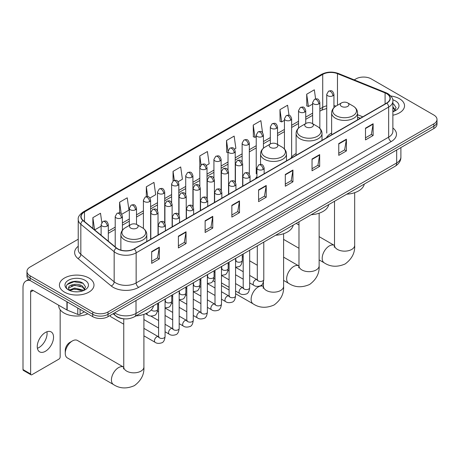 <?xml version="1.0" encoding="UTF-8"?>
<svg xmlns="http://www.w3.org/2000/svg" width="460" height="460" viewBox="0 0 460 460"><rect width="100%" height="100%" fill="white"/><g stroke="black" fill="none" stroke-linecap="round" stroke-linejoin="round"><path stroke-width="0.69" d="M256.945 176.692A19.078 11.017 0 0 0 255.3 178.871M296.102 153.536A19.078 11.017 0 0 0 290.835 158.361M331.631 133.026A19.078 11.017 0 0 0 326.37 137.845M360.243 118.289L357.552 117.196M124.194 318.843A10.799 6.233 180 0 1 116.104 316.198L113.108 313.731M78.229 239.223L30.13 266.995A10.799 6.233 0 0 0 26.962 271.406L26.962 276.103A10.799 6.233 0 0 0 30.13 280.514L92.748 316.67A10.799 6.233 0 0 0 108.019 316.67L433.837 128.559A10.799 6.233 0 0 0 437 124.148L437 121.796A10.799 6.233 0 0 1 433.837 126.207A10.799 6.233 0 0 0 437 121.796L437 119.445A10.799 6.233 0 0 0 433.837 115.034L371.22 78.884A10.799 6.233 0 0 0 355.948 78.884L354.223 79.879M26.962 271.406A10.799 6.233 0 0 0 30.13 275.81L92.748 311.966A10.799 6.233 0 0 0 108.019 311.966L108.019 314.318L433.837 126.207L108.019 314.318A10.799 6.233 0 0 1 92.748 314.318A10.799 6.233 0 0 0 108.019 314.318L108.019 316.67M30.13 275.81L30.13 278.162L92.748 314.318L30.13 278.162A10.799 6.233 0 0 1 26.962 273.752A10.799 6.233 0 0 0 30.13 278.162L30.13 280.514M399.475 98.722A17.279 9.976 0 0 0 390.845 96.019A17.279 9.976 0 0 1 399.475 98.722A17.279 9.976 0 0 1 404.535 105.777A17.279 9.976 0 0 0 399.475 98.722M88.929 278.018A17.279 9.976 0 0 0 70.098 275.856A17.279 9.976 0 0 0 59.432 285.068A17.279 9.976 0 0 0 64.492 292.123A17.279 9.976 0 0 0 83.323 294.285A17.279 9.976 0 0 0 93.989 285.068A17.279 9.976 0 0 0 88.929 278.018A17.279 9.976 0 0 0 70.098 275.856A17.279 9.976 0 0 0 59.432 285.068A17.279 9.976 0 0 0 64.492 292.123A17.279 9.976 0 0 0 83.323 294.285A17.279 9.976 0 0 0 93.989 285.068A17.279 9.976 0 0 0 88.929 278.018M386.618 93.656A11.517 6.653 180 0 1 389.994 98.354A11.517 6.653 180 0 1 386.618 103.057L134.107 248.843A11.517 6.653 180 0 1 116.529 247.957L83.191 220.466A11.517 6.653 180 0 1 81.109 216.654A11.517 6.653 180 0 1 84.485 211.951L322.719 74.405A11.517 6.653 180 0 1 337.473 73.663L385.083 92.909A11.517 6.653 180 0 1 386.618 93.656M386.82 93.535A11.805 6.819 0 0 0 385.244 92.77L337.634 73.525A11.805 6.819 0 0 0 322.517 74.29L84.278 211.836A11.805 6.819 0 0 0 82.955 220.564L116.294 248.049A11.805 6.819 0 0 0 134.314 248.963L386.82 103.178A11.805 6.819 0 0 0 386.82 93.535M151.673 251.608L151.673 263.361L159.309 258.957L159.309 247.198L151.673 251.608M151.673 261.28L157.556 257.882L159.281 247.589A2.881 1.662 -120 0 0 159.309 247.198M157.504 257.911L159.309 258.957M178.399 236.175L178.399 247.934L186.035 243.524L186.035 231.765L178.399 236.175M178.399 245.847L184.282 242.454L186.007 232.156A2.881 1.662 -120 0 0 186.035 231.765M184.23 242.483L186.035 243.524M205.125 220.748L205.125 232.501L212.761 228.091L212.761 216.338L205.125 220.748M205.125 230.414L211.008 227.021L212.733 216.729A2.881 1.662 -120 0 0 212.761 216.338M210.956 227.05L212.761 228.091M231.857 205.315L231.857 217.074L239.493 212.664L239.493 200.905L231.857 205.315M231.857 214.987L237.734 211.588L239.459 201.296A2.881 1.662 -120 0 0 239.493 200.905M237.682 211.617L239.493 212.664M365.493 128.162L365.493 139.915L373.129 135.51L373.129 123.751L365.493 128.162M365.493 137.833L371.375 134.435L373.094 124.142A2.881 1.662 -120 0 0 373.129 123.751M371.323 134.464L373.129 135.51M338.761 143.589L338.761 155.348L346.403 150.938L346.403 139.184L338.761 143.589M338.761 153.261L344.643 149.868L346.368 139.576A2.881 1.662 -120 0 0 346.403 139.184M344.592 149.897L346.403 150.938M312.035 159.022L312.035 170.781L319.671 166.37L319.671 154.612L312.035 159.022M312.035 168.693L317.917 165.295L319.642 155.003A2.881 1.662 -120 0 0 319.671 154.612M317.866 165.33L319.671 166.37M285.309 174.455L285.309 186.208L292.945 181.803L292.945 170.045L285.309 174.455M285.309 184.126L291.191 180.728L292.916 170.436A2.881 1.662 -120 0 0 292.945 170.045M291.14 180.757L292.945 181.803M258.583 189.882L258.583 201.641L266.219 197.231L266.219 185.478L258.583 189.882M258.583 199.554L264.465 196.161L266.185 185.863A2.881 1.662 -120 0 0 266.219 185.478M264.414 196.19L266.219 197.231M392.874 115.213A17.279 9.976 0 0 0 404.535 105.777A17.279 9.976 0 0 1 392.874 115.213M108.019 311.966L433.837 123.855A10.799 6.233 0 0 0 437 119.445M149.908 198.013L155.687 194.672L153.962 182.39L146.326 186.8L146.326 196.621M121.704 214.297L128.961 210.105L127.236 197.817L119.6 202.227L119.6 212.928M101.804 222.456L100.51 213.25L92.874 217.66L92.874 228.453M234.519 149.161L235.871 148.379L234.146 136.097L226.51 140.507L226.63 152.191M262.556 132.675L260.872 120.664L253.236 125.074L253.362 136.758M289.006 115.276L287.598 105.236L279.962 109.641L280.088 121.331M315.606 98.912L314.329 89.803L306.693 94.214L306.814 105.898M178.112 181.729L182.413 179.245L180.694 166.957L173.052 171.367L173.052 180.998M206.316 165.445L209.145 163.812L207.42 151.53L199.784 155.934L199.824 167.67M199.824 186.311L199.784 167.578M199.784 155.934L201.037 164.893M228.028 152.714L226.51 152.145M226.51 140.507L228.028 151.311A3.599 2.076 0 0 0 229.08 152.777A3.599 2.076 0 0 0 234.169 152.777A3.599 2.076 0 0 0 235.227 151.305C233.766 146.688 232.346 147.608 229.827 148.189A3.599 2.076 60 0 1 231.627 148.367A3.599 2.076 -120 0 1 234.169 152.777M253.236 125.074L254.961 137.356L256.231 136.626M254.961 137.356L253.236 136.712M279.962 109.641L281.687 121.929L284.435 120.342M281.687 121.929L279.962 121.285M306.693 94.214L308.413 106.496L312.639 104.058M308.413 106.496L306.693 105.852M173.052 171.367L174.323 180.389M146.326 186.8L147.706 196.621M119.6 202.227L121.221 213.762M94.645 229.914L101.108 226.182M92.874 217.66L94.587 229.862M392.874 110.486L393.955 111.337M392.874 111.423L393.179 111.625M392.874 106.754L395.347 110.072M392.874 107.686L395.163 110.314M392.874 111.728A11.736 6.773 0 0 0 395.554 110.567A11.736 6.773 0 0 0 395.554 100.987A11.736 6.773 0 0 0 392.736 99.785M394.237 111.222L396.077 107.617L393.748 104.109M392.874 103.672L393.593 104.006M341.538 106.427A4.318 2.495 0 0 0 347.645 106.427A4.318 2.495 0 0 0 347.645 102.896L353.01 105.995A11.902 6.871 0 0 1 353.01 115.713A11.902 6.871 0 0 1 336.174 115.713A11.902 6.871 0 0 1 336.174 105.995C333.241 107.738 331.729 110.049 331.631 112.93A12.96 7.481 0 0 0 335.432 118.226A12.96 7.481 0 0 0 349.554 119.847A12.96 7.481 0 0 0 357.552 112.93C357.454 110.049 355.942 107.738 353.01 105.995L347.645 102.896A4.318 2.495 0 0 0 341.538 102.896A4.318 2.495 0 0 0 341.538 106.427M346.742 194.206A19.797 11.431 0 0 0 364.274 184.086M242.27 256.542A10.08 5.819 120 0 0 242.569 256.737L243.202 257.1M306.003 126.943A4.318 2.495 0 0 0 312.116 126.943A4.318 2.495 0 0 0 312.116 123.412L317.475 126.511A11.902 6.871 0 0 1 317.475 136.229A11.902 6.871 0 0 1 300.639 136.229A11.902 6.871 0 0 1 300.639 126.511C297.706 128.254 296.194 130.565 296.102 133.446A12.96 7.481 0 0 0 299.897 138.742A12.96 7.481 0 0 0 314.019 140.363A12.96 7.481 0 0 0 322.017 133.446C321.919 130.565 320.407 128.254 317.475 126.511L312.116 123.412A4.318 2.495 0 0 0 306.003 123.412A4.318 2.495 0 0 0 306.003 126.943M311.207 214.722A19.797 11.431 0 0 0 328.739 204.602M270.468 147.453A4.318 2.495 0 0 0 276.581 147.453A4.318 2.495 0 0 0 276.581 143.928L281.94 147.027A11.902 6.871 0 0 1 281.94 156.745A11.902 6.871 0 0 1 265.104 156.745A11.902 6.871 0 0 1 265.104 147.027C262.171 148.764 260.659 151.081 260.567 153.962A12.96 7.481 0 0 0 264.362 159.252A12.96 7.481 0 0 0 278.484 160.879A12.96 7.481 0 0 0 286.482 153.962C286.39 151.081 284.872 148.764 281.94 147.027L276.581 143.928A4.318 2.495 0 0 0 270.468 143.928A4.318 2.495 0 0 0 270.468 147.453M275.672 235.238A19.797 11.431 0 0 0 293.204 225.118M65.257 353.291L65.257 350.353A6.48 3.743 -60 0 1 69.834 342.418L72.381 340.946A10.08 5.819 120 0 0 65.257 353.291A10.08 5.819 120 0 0 67.344 357.903L113.516 384.566A10.08 5.819 -60 0 1 111.97 376.487A10.08 5.819 -60 0 1 118.559 367.603A10.08 5.819 -60 0 1 123.596 367.109L123.746 367.195M130.772 228.108A4.318 2.495 0 0 0 136.885 228.108A4.318 2.495 0 0 0 136.885 224.583L142.249 227.677A11.902 6.871 0 0 1 142.249 237.4A11.902 6.871 0 0 1 125.413 237.4A11.902 6.871 0 0 1 125.413 227.677C122.481 229.419 120.963 231.731 120.871 234.617A12.96 7.481 0 0 0 124.666 239.907A12.96 7.481 0 0 0 138.788 241.529A12.96 7.481 0 0 0 146.786 234.617C146.694 231.731 145.182 229.419 142.249 227.677L136.885 224.583A4.318 2.495 0 0 0 130.772 224.583A4.318 2.495 0 0 0 130.772 228.108M135.976 315.893A19.797 11.431 0 0 0 153.513 305.768M123.596 367.109L77.424 340.446A10.08 5.819 120 0 0 72.381 340.946L69.834 342.418M123.751 324.202L110.854 316.756A3.237 1.869 -60 0 1 110.446 316.353A3.237 1.869 -60 0 1 110.187 315.416M46.937 331.763A11.517 6.653 -60 0 1 38.939 347.565A11.517 6.653 -60 0 1 37.404 348.283M45.402 351.291A11.517 6.653 120 0 0 52.923 341.142A11.517 6.653 120 0 0 51.158 331.913A11.517 6.653 120 0 0 45.402 332.482A11.517 6.653 120 0 0 37.875 342.631A11.517 6.653 120 0 0 39.64 351.86A11.517 6.653 120 0 0 45.402 351.291M80.08 309.356L80.08 314.278L84.347 311.817M30.003 280.445A14.398 8.315 -120 0 0 25.984 280.979A14.398 8.315 -120 0 0 23 287.569L23 369.575L30.636 373.986L30.636 291.979A3.599 2.076 60 0 1 31.383 290.329A3.599 2.076 60 0 1 33.183 290.507L66.924 309.988L66.924 301.76M30.636 373.986A1.8 1.041 120 0 0 31.01 374.808L23.374 370.398A1.8 1.041 -60 0 1 23 369.575M31.01 374.808A1.8 1.041 120 0 0 31.907 374.716L58.891 359.139A1.8 1.041 120 0 0 60.162 356.937L60.162 309.735M80.08 314.278A1.8 1.041 180 0 1 77.774 314.393L67.166 310.103A1.8 1.041 180 0 1 66.924 309.988M58.707 305.244L58.707 305.647A17.997 10.39 0 0 0 63.98 312.995A17.997 10.39 0 0 0 87.82 313.823M74.756 291.749L77.47 291.83M69.362 290.03L74.606 288.029L82.461 289.869L83.415 290.634M69.845 290.53L74.606 288.966L82.633 290.921M69.448 290.392L68.603 288.42A8.136 4.698 0 0 0 69.92 290.593M84.801 289.363L82.461 286.137C77.579 282.492 67.534 284.74 68.603 288.42L68.575 288.063M68.626 288.535L68.85 287.931L74.606 285.229L82.461 287.069L84.617 289.604M83.691 290.519L85.531 286.908L83.202 283.4C74.968 277.483 60.34 285.28 68.787 290.064L69.207 290.323M85.008 280.278A11.736 6.773 0 0 0 68.413 280.278A11.736 6.773 0 0 0 68.413 289.863A11.736 6.773 0 0 0 85.008 289.863A11.736 6.773 0 0 0 85.008 280.278M67.074 284.579L73.962 281.75L83.047 283.297M71.375 285.953L73.962 285.482L80.448 286.039M71.375 289.685L73.962 289.219L80.448 289.771M114.689 312.817A14.398 8.315 0 0 0 115.655 313.433A14.398 8.315 0 0 0 136.016 313.433L396.675 162.943A14.398 8.315 0 0 0 400.89 157.067C400.993 160.643 399.096 163.697 395.18 166.244L134.527 316.727A7.199 4.157 60 0 0 136.016 313.433L136.016 300.501M396.675 150.012L396.675 162.943A7.199 4.157 60 0 1 395.18 166.244M114.103 313.151A7.199 4.813 129.5 0 0 115.356 315.497L113.171 313.691M433.837 128.559L433.837 123.855M92.748 316.67L92.748 311.966M392.874 127.978A17.997 10.39 180 0 1 391.201 141.565L138.69 287.351A3.599 2.076 60 0 1 136.143 282.94L388.654 137.155A14.398 8.315 0 0 0 392.874 131.278L392.874 101.177A14.398 8.315 180 0 1 388.654 107.059A3.599 2.076 -120 0 0 386.82 103.178M138.69 287.351A17.997 10.39 180 0 1 113.235 287.351A17.997 10.39 180 0 1 111.222 285.959L77.884 258.474A17.997 10.39 180 0 1 78.229 246.278M115.782 282.94A14.398 8.315 0 0 0 136.143 282.94L136.143 252.839A14.398 8.315 180 0 1 114.166 251.729L80.834 224.244A14.398 8.315 180 0 1 78.229 219.477L78.229 249.573A14.398 8.315 0 0 0 80.834 254.34L114.166 281.83A14.398 8.315 0 0 0 115.782 282.94M392.874 101.177C393.352 98.929 391.696 96.422 387.912 93.65L386.015 92.73A3.599 1.685 112 0 0 385.244 92.77M386.015 92.73L338.405 73.485C332.442 71.375 326.784 71.685 321.425 74.405A3.599 2.076 60 0 1 322.517 74.29M84.278 211.836A3.599 2.076 -120 0 0 83.191 211.951C79.453 214.636 77.797 217.143 78.229 219.477M82.955 220.564A3.599 2.409 129.5 0 0 80.834 224.244L80.834 254.34A3.599 2.409 -50.5 0 1 77.884 258.474M338.405 73.485A3.599 1.685 112 0 0 337.634 73.525M116.294 248.049A3.599 2.409 129.5 0 0 114.166 251.729L114.166 281.83A3.599 2.409 -50.5 0 1 111.222 285.959M134.314 248.963A3.599 2.076 60 0 1 136.143 252.839L388.654 107.059L388.654 137.155A3.599 2.076 60 0 0 391.201 141.565M84.485 211.951L84.485 221.536M385.083 92.909L385.083 103.948M337.473 73.663L337.473 105.248M362.791 116.817L357.552 114.701M336.024 106.082A11.517 6.653 0 0 0 333.937 105.622M326.738 105.817A11.517 6.653 0 0 0 322.719 107.329L319.838 108.991M322.719 74.405L322.719 107.329A6.48 3.743 60 0 1 321.379 110.291L319.838 111.182M312.639 113.148L305.733 117.133M298.534 121.29L291.634 125.275M284.435 129.432L277.529 133.417M270.33 137.574L263.43 141.559M256.231 145.716L249.326 149.701M242.127 153.853L235.227 157.837M228.028 161.995L221.122 165.98M213.923 170.137L207.023 174.121M199.824 178.279L192.918 182.263M185.719 186.421L178.819 190.405M171.62 194.563L164.714 198.547M157.515 202.705L150.615 206.689M143.416 210.847L136.511 214.831M129.312 218.989L122.412 222.973M115.213 227.131L108.307 231.115M258.583 190.256L266.185 185.863M285.309 174.823L292.916 170.436M312.035 159.396L319.642 155.003M338.761 143.963L346.368 139.576M365.493 128.535L373.094 124.142M231.857 205.689L239.459 201.296M205.125 221.116L212.733 216.729M178.399 236.549L186.007 232.156M151.673 251.982L159.281 247.589M354.671 192.683L354.671 245.335A10.08 5.819 180 0 1 351.722 249.446A10.08 5.819 180 0 1 337.467 249.446A10.08 5.819 180 0 1 334.512 245.335L334.242 247.267M354.671 245.335C355.108 252.736 351.934 258.94 345.161 263.948C337.433 267.312 330.475 266.955 324.283 262.878A10.08 5.819 -60 0 1 322.736 254.805A10.08 5.819 -60 0 1 329.32 245.922A10.08 5.819 -60 0 1 334.362 245.421L334.512 245.508M319.136 213.198L319.136 265.851A10.08 5.819 180 0 1 316.187 269.962A10.08 5.819 180 0 1 301.933 269.962A10.08 5.819 180 0 1 298.977 265.851L298.707 267.783M319.136 265.851C319.573 273.252 316.399 279.456 309.626 284.464C301.904 287.828 294.94 287.471 288.748 283.394A10.08 5.819 -60 0 1 287.201 275.321A10.08 5.819 -60 0 1 293.785 266.438A10.08 5.819 -60 0 1 298.827 265.938L298.977 266.024M283.601 233.714L283.601 286.367A10.08 5.819 180 0 1 280.652 290.478A10.08 5.819 180 0 1 266.397 290.478A10.08 5.819 180 0 1 263.442 286.367L263.172 288.299M283.601 286.367C284.038 293.767 280.864 299.972 274.091 304.98C266.369 308.344 259.405 307.987 253.213 303.91A10.08 5.819 -60 0 1 251.666 295.837A10.08 5.819 -60 0 1 258.25 286.954A10.08 5.819 -60 0 1 263.292 286.453L263.442 286.54M143.911 314.37L143.911 367.017A10.08 5.819 180 0 1 140.955 371.134A10.08 5.819 180 0 1 126.701 371.134A10.08 5.819 180 0 1 123.751 367.017L123.481 368.949M263.085 169.47A3.599 2.076 0 0 0 264.143 168.004C262.683 163.386 261.263 164.3 258.744 164.881A3.599 2.076 60 0 1 260.544 165.059A3.599 2.076 -120 0 1 263.085 169.47A3.599 2.076 0 0 1 257.997 169.47A3.599 2.076 0 0 1 256.945 168.004L258.744 164.881M249.682 282.923L253.834 285.321A3.237 1.869 -60 0 1 253.333 282.722A3.237 1.869 -60 0 1 255.449 279.87A3.237 1.869 -60 0 1 255.593 279.789A3.237 1.869 -60 0 1 257.071 279.709L249.682 275.442M257.491 280.036L257.197 280.272L257.301 279.577A3.237 1.869 -0 0 0 258.25 280.899A3.237 1.869 -0 0 0 262.683 280.979A3.237 1.869 -0 0 0 263.781 279.577C263.339 283.337 262.171 285.441 260.285 285.878C257.577 286.701 255.427 286.517 253.834 285.321M248.986 177.612A3.599 2.076 0 0 0 250.039 176.145C248.578 171.522 247.158 172.442 244.639 173.023A3.599 2.076 60 0 1 246.439 173.202A3.599 2.076 -120 0 1 248.986 177.612A3.599 2.076 0 0 1 243.892 177.612A3.599 2.076 0 0 1 242.84 176.145L244.639 173.023M235.577 291.065L239.729 293.463A3.237 1.869 -60 0 1 239.234 290.864A3.237 1.869 -60 0 1 241.35 288.012A3.237 1.869 -60 0 1 241.494 287.931A3.237 1.869 -60 0 1 242.972 287.851L235.577 283.584M243.386 288.178L243.098 288.414L243.202 287.718A3.237 1.869 -0 0 0 244.151 289.041A3.237 1.869 -0 0 0 248.584 289.121A3.237 1.869 -0 0 0 249.682 287.718C249.234 291.479 248.072 293.578 246.186 294.02C243.478 294.843 241.327 294.659 239.729 293.463M234.882 185.754A3.599 2.076 0 0 0 235.94 184.282C234.479 179.664 233.059 180.584 230.54 181.165A3.599 2.076 60 0 1 232.34 181.343A3.599 2.076 -120 0 1 234.882 185.754A3.599 2.076 0 0 1 229.793 185.754A3.599 2.076 0 0 1 228.741 184.282L230.54 181.165M221.478 299.207L225.63 301.605A3.237 1.869 -60 0 1 225.13 299.006A3.237 1.869 -60 0 1 227.246 296.154A3.237 1.869 -60 0 1 227.389 296.073A3.237 1.869 -60 0 1 228.867 295.993L221.478 291.726M229.287 296.32L228.994 296.556L229.097 295.86A3.237 1.869 -0 0 0 230.046 297.183A3.237 1.869 -0 0 0 234.479 297.263A3.237 1.869 -0 0 0 235.577 295.86C235.135 299.621 233.967 301.72 232.081 302.162C229.373 302.985 227.223 302.801 225.63 301.605M220.783 193.896A3.599 2.076 0 0 0 221.835 192.424C220.374 187.806 218.954 188.726 216.436 189.307A3.599 2.076 60 0 1 218.236 189.486A3.599 2.076 -120 0 1 220.783 193.896A3.599 2.076 0 0 1 215.694 193.896A3.599 2.076 0 0 1 214.636 192.424L216.436 189.307M207.374 307.349L211.525 309.747A3.237 1.869 -60 0 1 211.031 307.148A3.237 1.869 -60 0 1 213.147 304.296A3.237 1.869 -60 0 1 213.29 304.215A3.237 1.869 -60 0 1 214.768 304.135L207.374 299.868M215.182 304.462L214.895 304.698L214.998 304.002A3.237 1.869 -0 0 0 215.947 305.325A3.237 1.869 -0 0 0 220.38 305.405A3.237 1.869 -0 0 0 221.478 304.002C221.03 307.763 219.868 309.862 217.982 310.304C215.274 311.127 213.124 310.943 211.525 309.747M206.678 202.038A3.599 2.076 0 0 0 207.736 200.566C206.275 195.948 204.855 196.868 202.337 197.449A3.599 2.076 60 0 1 204.136 197.627A3.599 2.076 -120 0 1 206.678 202.038A3.599 2.076 0 0 1 201.589 202.038A3.599 2.076 0 0 1 200.537 200.566L202.337 197.449M193.275 315.491L197.426 317.889A3.237 1.869 -60 0 1 196.926 315.29A3.237 1.869 -60 0 1 199.042 312.438A3.237 1.869 -60 0 1 199.186 312.357A3.237 1.869 -60 0 1 200.663 312.277L193.275 308.01M201.083 312.604L200.79 312.84L200.893 312.144A3.237 1.869 -0 0 0 201.842 313.467A3.237 1.869 -0 0 0 206.275 313.547A3.237 1.869 -0 0 0 207.374 312.144C206.931 315.905 205.764 318.004 203.878 318.447C201.169 319.269 199.019 319.085 197.426 317.889M192.579 210.18A3.599 2.076 0 0 0 193.631 208.708C192.171 204.09 190.75 205.011 188.232 205.591A3.599 2.076 60 0 1 190.032 205.769A3.599 2.076 -120 0 1 192.579 210.18A3.599 2.076 0 0 1 187.49 210.18A3.599 2.076 0 0 1 186.432 208.708L188.232 205.591M179.17 323.633L183.321 326.031A3.237 1.869 -60 0 1 182.827 323.432A3.237 1.869 -60 0 1 184.943 320.58A3.237 1.869 -60 0 1 185.087 320.499A3.237 1.869 -60 0 1 186.564 320.419L179.17 316.152M186.978 320.741L186.691 320.982L186.794 320.281A3.237 1.869 -0 0 0 187.743 321.603A3.237 1.869 -0 0 0 192.177 321.684A3.237 1.869 -0 0 0 193.275 320.281C192.826 324.047 191.665 326.146 189.779 326.589C187.07 327.411 184.92 327.227 183.321 326.031M178.474 218.322A3.599 2.076 0 0 0 179.532 216.85C178.072 212.232 176.651 213.152 174.133 213.733A3.599 2.076 60 0 1 175.933 213.911A3.599 2.076 -120 0 1 178.474 218.322A3.599 2.076 0 0 1 173.386 218.322A3.599 2.076 0 0 1 172.333 216.85L174.133 213.733M165.071 331.775L169.222 334.173A3.237 1.869 -60 0 1 168.722 331.574A3.237 1.869 -60 0 1 170.838 328.722A3.237 1.869 -60 0 1 170.982 328.641A3.237 1.869 -60 0 1 172.46 328.561L165.071 324.288M172.88 328.883L172.586 329.124L172.69 328.423A3.237 1.869 -0 0 0 173.638 329.745A3.237 1.869 -0 0 0 178.072 329.826A3.237 1.869 -0 0 0 179.17 328.423C178.727 332.189 177.56 334.288 175.674 334.73C172.966 335.553 170.815 335.369 169.222 334.173M164.375 226.464A3.599 2.076 0 0 0 165.427 224.992C163.967 220.374 162.547 221.294 160.028 221.875A3.599 2.076 60 0 1 161.828 222.053A3.599 2.076 -120 0 1 164.375 226.464A3.599 2.076 0 0 1 159.286 226.464A3.599 2.076 0 0 1 158.228 224.992L160.028 221.875M143.911 335.84L155.118 342.309A3.237 1.869 -60 0 1 154.623 339.716A3.237 1.869 -60 0 1 156.739 336.858A3.237 1.869 -60 0 1 156.883 336.783A3.237 1.869 -60 0 1 158.361 336.703L143.911 328.359M158.775 337.025L158.487 337.266L158.591 336.565A3.237 1.869 -0 0 0 159.539 337.887A3.237 1.869 -0 0 0 163.973 337.968A3.237 1.869 -0 0 0 165.071 336.565C164.623 340.331 163.461 342.43 161.575 342.872C158.867 343.695 156.716 343.505 155.118 342.309M241.58 165.192A3.599 2.076 0 0 0 242.633 163.725C241.172 159.108 239.752 160.028 237.233 160.609A3.599 2.076 60 0 1 239.033 160.787A3.599 2.076 -120 0 1 241.58 165.192A3.599 2.076 0 0 1 236.486 165.192A3.599 2.076 0 0 1 235.434 163.725L237.233 160.609M235.98 260.826L235.687 261.067L235.796 260.366A3.237 1.869 -0 0 0 236.745 261.688A3.237 1.869 -0 0 0 241.178 261.769A3.237 1.869 -0 0 0 242.27 260.366C241.828 264.132 240.666 266.231 238.78 266.673L235.577 267.208M227.476 173.334A3.599 2.076 0 0 0 228.534 171.867C227.067 167.25 225.653 168.17 223.129 168.751A3.599 2.076 60 0 1 224.928 168.929A3.599 2.076 -120 0 1 227.476 173.334A3.599 2.076 0 0 1 222.387 173.334A3.599 2.076 0 0 1 221.329 171.867L223.129 168.751M221.875 268.968L221.588 269.209L221.691 268.508A3.237 1.869 -0 0 0 222.64 269.83A3.237 1.869 -0 0 0 227.073 269.911A3.237 1.869 -0 0 0 228.171 268.508C227.729 272.268 226.561 274.373 224.675 274.815L221.478 275.35M213.377 181.476A3.599 2.076 0 0 0 214.429 180.009C212.968 175.392 211.548 176.312 209.03 176.893A3.599 2.076 60 0 1 210.829 177.071A3.599 2.076 -120 0 1 213.377 181.476A3.599 2.076 0 0 1 208.282 181.476A3.599 2.076 0 0 1 207.23 180.009L209.03 176.893M207.776 277.11L207.483 277.351L207.592 276.65A3.237 1.869 -0 0 0 208.541 277.972A3.237 1.869 -0 0 0 212.974 278.053A3.237 1.869 -0 0 0 214.067 276.65C213.624 280.41 212.462 282.515 210.577 282.957L207.374 283.492M199.272 189.618A3.599 2.076 0 0 0 200.33 188.151C198.864 183.534 197.449 184.454 194.925 185.029A3.599 2.076 60 0 1 196.725 185.208A3.599 2.076 -120 0 1 199.272 189.618A3.599 2.076 0 0 1 194.183 189.618A3.599 2.076 0 0 1 193.125 188.151L194.925 185.029M193.671 285.252L193.384 285.493L193.487 284.792A3.237 1.869 -0 0 0 194.436 286.114A3.237 1.869 -0 0 0 198.869 286.195A3.237 1.869 -0 0 0 199.968 284.792C199.525 288.552 198.358 290.657 196.472 291.094L193.275 291.634M185.173 197.76A3.599 2.076 0 0 0 186.225 196.293C184.765 191.676 183.344 192.59 180.826 193.171A3.599 2.076 60 0 1 182.626 193.349A3.599 2.076 -120 0 1 185.173 197.76A3.599 2.076 0 0 1 180.078 197.76A3.599 2.076 0 0 1 179.026 196.293L180.826 193.171M179.572 293.394L179.279 293.635L179.388 292.934A3.237 1.869 -0 0 0 180.337 294.256A3.237 1.869 -0 0 0 184.77 294.337A3.237 1.869 -0 0 0 185.863 292.934C185.42 296.694 184.259 298.799 182.373 299.236L179.17 299.776M171.068 205.902A3.599 2.076 0 0 0 172.126 204.43C170.66 199.812 169.245 200.732 166.721 201.313A3.599 2.076 60 0 1 168.521 201.492A3.599 2.076 -120 0 1 171.068 205.902A3.599 2.076 0 0 1 165.98 205.902A3.599 2.076 0 0 1 164.921 204.43L166.721 201.313M165.468 301.536L165.18 301.777L165.284 301.076A3.237 1.869 -0 0 0 166.232 302.398A3.237 1.869 -0 0 0 170.666 302.479A3.237 1.869 -0 0 0 171.764 301.076C171.321 304.836 170.154 306.941 168.268 307.378L165.071 307.918M156.969 214.044A3.599 2.076 0 0 0 158.021 212.572C156.561 207.954 155.141 208.874 152.622 209.455A3.599 2.076 60 0 1 154.422 209.633A3.599 2.076 -120 0 1 156.969 214.044A3.599 2.076 0 0 1 151.875 214.044A3.599 2.076 0 0 1 150.822 212.572L152.622 209.455M151.363 309.839A3.237 1.869 -0 0 0 152.133 310.54A3.237 1.869 -0 0 0 156.567 310.621A3.237 1.869 -0 0 0 157.659 309.218C157.216 312.978 156.055 315.083 154.169 315.52C151.461 316.342 149.304 316.158 147.712 314.962A3.237 1.869 -60 0 1 147.039 313.478A3.237 1.869 -60 0 1 147.073 313.024M332.885 95.784A3.599 2.076 0 0 0 333.937 94.317C332.476 89.7 331.056 90.62 328.538 91.195A3.599 2.076 60 0 1 330.337 91.373A3.599 2.076 -120 0 1 332.885 95.784A3.599 2.076 0 0 1 327.796 95.784A3.599 2.076 0 0 1 326.738 94.317L328.538 91.195M318.78 103.925A3.599 2.076 0 0 0 319.838 102.459C318.377 97.836 316.957 98.756 314.439 99.337A3.599 2.076 60 0 1 316.238 99.515A3.599 2.076 -120 0 1 318.78 103.925A3.599 2.076 0 0 1 313.691 103.925A3.599 2.076 0 0 1 312.639 102.459L314.439 99.337M304.681 112.067A3.599 2.076 0 0 0 305.733 110.595C304.273 105.978 302.853 106.898 300.334 107.479A3.599 2.076 60 0 1 302.134 107.657A3.599 2.076 -120 0 1 304.681 112.067A3.599 2.076 0 0 1 299.592 112.067A3.599 2.076 0 0 1 298.534 110.595L300.334 107.479M290.576 120.209A3.599 2.076 0 0 0 291.634 118.737C290.174 114.12 288.753 115.04 286.235 115.621A3.599 2.076 60 0 1 288.035 115.799A3.599 2.076 -120 0 1 290.576 120.209A3.599 2.076 0 0 1 285.487 120.209A3.599 2.076 0 0 1 284.435 118.737L286.235 115.621M276.477 128.351A3.599 2.076 0 0 0 277.529 126.879C276.069 122.262 274.649 123.182 272.13 123.763A3.599 2.076 60 0 1 273.93 123.941A3.599 2.076 -120 0 1 276.477 128.351A3.599 2.076 0 0 1 271.388 128.351A3.599 2.076 0 0 1 270.33 126.879L272.13 123.763M262.373 136.493A3.599 2.076 0 0 0 263.43 135.021C261.97 130.404 260.55 131.324 258.031 131.905A3.599 2.076 60 0 1 259.831 132.083A3.599 2.076 -120 0 1 262.373 136.493A3.599 2.076 0 0 1 257.284 136.493A3.599 2.076 0 0 1 256.231 135.021L258.031 131.905M248.273 144.635A3.599 2.076 0 0 0 249.326 143.163C247.865 138.546 246.445 139.466 243.927 140.047A3.599 2.076 60 0 1 245.726 140.225A3.599 2.076 -120 0 1 248.273 144.635A3.599 2.076 0 0 1 243.185 144.635A3.599 2.076 0 0 1 242.127 143.163L243.927 140.047M220.07 160.919A3.599 2.076 0 0 0 221.122 159.447C219.661 154.83 218.241 155.75 215.723 156.331A3.599 2.076 60 0 1 217.522 156.509A3.599 2.076 -120 0 1 220.07 160.919A3.599 2.076 0 0 1 214.981 160.919A3.599 2.076 0 0 1 213.923 159.447L215.723 156.331M205.965 169.061A3.599 2.076 0 0 0 207.023 167.589C205.562 162.972 204.142 163.892 201.624 164.473A3.599 2.076 60 0 1 203.423 164.651A3.599 2.076 -120 0 1 205.965 169.061A3.599 2.076 0 0 1 200.876 169.061A3.599 2.076 0 0 1 199.824 167.589L201.624 164.473M191.866 177.203A3.599 2.076 0 0 0 192.918 175.731C191.458 171.114 190.037 172.034 187.519 172.615A3.599 2.076 60 0 1 189.319 172.793A3.599 2.076 -120 0 1 191.866 177.203A3.599 2.076 0 0 1 186.777 177.203A3.599 2.076 0 0 1 185.719 175.731L187.519 172.615M177.761 185.34A3.599 2.076 0 0 0 178.819 183.873C177.359 179.256 175.939 180.176 173.42 180.757A3.599 2.076 60 0 1 175.22 180.935A3.599 2.076 -120 0 1 177.761 185.34A3.599 2.076 0 0 1 172.672 185.34A3.599 2.076 0 0 1 171.62 183.873L173.42 180.757M163.662 193.482A3.599 2.076 0 0 0 164.714 192.015C163.254 187.398 161.834 188.318 159.315 188.899A3.599 2.076 60 0 1 161.115 189.077A3.599 2.076 -120 0 1 163.662 193.482A3.599 2.076 0 0 1 158.573 193.482A3.599 2.076 0 0 1 157.515 192.015L159.315 188.899M149.558 201.624A3.599 2.076 0 0 0 150.615 200.157C149.155 195.54 147.735 196.46 145.216 197.041A3.599 2.076 60 0 1 147.016 197.219A3.599 2.076 -120 0 1 149.558 201.624A3.599 2.076 0 0 1 144.469 201.624A3.599 2.076 0 0 1 143.416 200.157L145.216 197.041M135.458 209.766A3.599 2.076 0 0 0 136.511 208.299C135.05 203.682 133.63 204.602 131.112 205.177A3.599 2.076 60 0 1 132.911 205.361A3.599 2.076 -120 0 1 135.458 209.766A3.599 2.076 0 0 1 130.37 209.766A3.599 2.076 0 0 1 129.312 208.299L131.112 205.177M121.354 217.908A3.599 2.076 0 0 0 122.412 216.441C120.951 211.824 119.531 212.744 117.012 213.319A3.599 2.076 60 0 1 118.812 213.498A3.599 2.076 -120 0 1 121.354 217.908A3.599 2.076 0 0 1 116.265 217.908A3.599 2.076 0 0 1 115.213 216.441L117.012 213.319M107.255 226.05A3.599 2.076 0 0 0 108.307 224.583C106.846 219.966 105.426 220.88 102.908 221.461A3.599 2.076 60 0 1 104.707 221.639A3.599 2.076 -120 0 1 107.255 226.05A3.599 2.076 0 0 1 102.166 226.05A3.599 2.076 0 0 1 101.108 224.583L102.908 221.461M30.636 291.979L33.183 290.507M67.166 301.898L67.166 310.103M77.774 314.393L77.774 308.022M134.527 316.727C128.731 319.642 122.941 319.642 117.145 316.727L115.356 315.497M400.89 157.067L400.89 147.579M321.425 74.405L83.191 211.951M326.738 108.468L321.379 110.291M312.639 115.339L305.733 119.324M298.534 123.481L291.634 127.466M284.435 131.623L277.529 135.608M270.33 139.765L263.43 143.75M256.231 147.907L249.326 151.892M242.127 156.049L235.227 160.034M228.028 164.191L221.122 168.176M213.923 172.327L207.023 176.312M199.824 180.469L192.918 184.454M185.719 188.611L178.819 192.596M171.62 196.754L164.714 200.738M157.515 204.895L150.615 208.88M143.416 213.037L136.511 217.022M129.312 221.179L122.412 225.164M115.213 229.321L108.307 233.306M360.324 118.243L357.552 117.122M324.283 262.878L319.136 259.911M298.977 248.273L283.601 239.395M357.552 119.841L357.552 112.93M331.631 134.803L331.631 112.93M341.538 102.896L336.174 105.995M334.362 245.421L319.136 236.636M298.977 224.998L296.2 223.387M334.512 201.267L334.512 245.335M288.748 283.394L283.601 280.427M257.301 265.242L249.682 260.843M322.017 140.357L322.017 133.446M296.102 155.319L296.102 133.446M306.003 123.412L300.639 126.511M298.827 265.938L283.601 257.151M298.977 221.783L298.977 265.851M253.213 303.91L235.577 293.733M229.097 289.99L221.478 285.591M214.998 281.848L213.026 280.709M286.482 160.873L286.482 153.962M260.567 164.404L260.567 153.962M270.468 143.928L265.104 147.027M263.292 286.453L261.263 285.28M263.442 282.026L263.442 286.367M143.911 367.017C144.342 374.417 141.174 380.621 134.395 385.635C126.672 388.999 119.709 388.642 113.516 384.566M146.786 241.523L146.786 234.617M120.871 250.108L120.871 234.617M130.772 224.583L125.413 227.677M123.751 318.82L123.751 367.017M257.726 279.967L257.071 279.709M263.781 242.104L263.781 279.577M264.143 173.771L264.143 168.004M243.202 279.18L235.577 274.781M229.097 271.043L227.976 270.394M257.301 245.847L257.301 279.577M256.945 177.928L256.945 168.004M243.202 271.699L235.577 267.3M243.627 288.109L242.972 287.851M249.682 250.246L249.682 287.718M250.039 181.913L250.039 176.145M229.097 287.322L221.478 282.923M214.998 279.18L213.877 278.536M243.202 253.989L243.202 287.718M242.84 186.07L242.84 176.145M229.097 279.841L221.478 275.442M229.523 296.251L228.867 295.993M235.577 258.388L235.577 295.86M235.94 190.055L235.94 184.282M214.998 295.464L207.374 291.065M200.893 287.322L199.772 286.678M229.097 262.131L229.097 295.86M228.741 194.212L228.741 184.282M214.998 287.983L207.374 283.584M215.424 304.393L214.768 304.135M221.478 266.53L221.478 304.002M221.835 198.197L221.835 192.424M200.893 303.606L193.275 299.207M186.794 295.464L185.673 294.82M214.998 270.273L214.998 304.002M214.636 202.354L214.636 192.424M200.893 296.125L193.275 291.726M201.319 312.535L200.663 312.277M207.374 274.672L207.374 312.144M207.736 206.339L207.736 200.566M186.794 311.748L179.17 307.349M172.69 303.606L171.568 302.962M200.893 278.415L200.893 312.144M200.537 210.496L200.537 200.566M186.794 304.267L179.17 299.868M187.22 320.678L186.564 320.419M193.275 282.814L193.275 320.281M193.631 214.481L193.631 208.708M172.69 319.89L165.071 315.491M158.591 311.748L157.469 311.104M186.794 286.557L186.794 320.281M186.432 218.632L186.432 208.708M172.69 312.409L165.071 308.01M173.115 328.82L172.46 328.561M179.17 290.956L179.17 328.423M179.532 222.623L179.532 216.85M158.591 328.032L143.911 319.556M172.69 294.693L172.69 328.423M172.333 226.774L172.333 216.85M158.591 320.551L150.771 316.037M159.016 336.961L158.361 336.703M165.071 299.098L165.071 336.565M165.427 230.759L165.427 224.992M158.591 302.835L158.591 336.565M158.228 234.916L158.228 224.992M109.946 315.554L110.446 316.353M236.221 260.762L235.56 260.498M242.27 254.524L242.27 260.366M242.633 186.191L242.633 163.725M235.796 258.267L235.796 260.366M229.097 264.253L228.171 263.718M235.434 182.447L235.434 163.725M222.117 268.904L221.461 268.64M228.171 262.666L228.171 268.508M228.534 194.333L228.534 171.867M221.691 266.409L221.691 268.508M214.998 272.395L214.067 271.86M221.329 190.589L221.329 171.867M208.018 277.046L207.356 276.782M214.067 270.808L214.067 276.65M214.429 202.469L214.429 180.009M207.592 274.545L207.592 276.65M200.893 280.537L199.968 279.996M207.23 198.731L207.23 180.009M193.913 285.183L193.257 284.924M199.968 278.95L199.968 284.792M200.33 210.611L200.33 188.151M193.487 282.687L193.487 284.792M186.794 288.679L185.863 288.138M193.125 206.868L193.125 188.151M179.814 293.325L179.153 293.066M185.863 287.092L185.863 292.934M186.225 218.753L186.225 196.293M179.388 290.829L179.388 292.934M172.69 296.815L171.764 296.28M179.026 215.01L179.026 196.293M165.709 301.467L165.054 301.208M171.764 295.234L171.764 301.076M172.126 226.895L172.126 204.43M165.284 298.971L165.284 301.076M158.591 304.957L157.659 304.422M164.921 223.152L164.921 204.43M157.659 303.376L157.659 309.218M158.021 235.037L158.021 212.572M147.712 314.962L145.578 313.731M150.822 239.194L150.822 212.572M333.937 107.692L333.937 94.317M326.738 133.112L326.738 94.317M319.838 128.328L319.838 102.459M312.639 123.717L312.639 102.459M305.733 123.567L305.733 110.595M298.534 128.076L298.534 110.595M291.634 157.136L291.634 118.737M284.435 148.988L284.435 118.737M277.529 144.48L277.529 126.879M270.33 144.009L270.33 126.879M263.43 148.201L263.43 135.021M256.231 173.822L256.231 135.021M249.326 173.995L249.326 143.163M242.127 161.886L242.127 143.163M235.227 182.131L235.227 151.305M228.028 170.027L228.028 151.305L229.827 148.189M221.122 190.273L221.122 159.447M213.923 178.169L213.923 159.447M207.023 198.415L207.023 167.589M192.918 206.557L192.918 175.731M185.719 194.453L185.719 175.731M178.819 214.699L178.819 183.873M171.62 202.595L171.62 183.873M164.714 222.841L164.714 192.015M157.515 210.737L157.515 192.015M150.615 238.953L150.615 200.157M143.416 228.447L143.416 200.157M136.511 224.388L136.511 208.299M129.312 225.423L129.312 208.299M122.412 230.242L122.412 216.441M115.213 246.87L115.213 216.441M108.307 241.178L108.307 224.583M101.108 235.244L101.108 224.583M25.984 280.979L28.641 279.444"/></g></svg>
